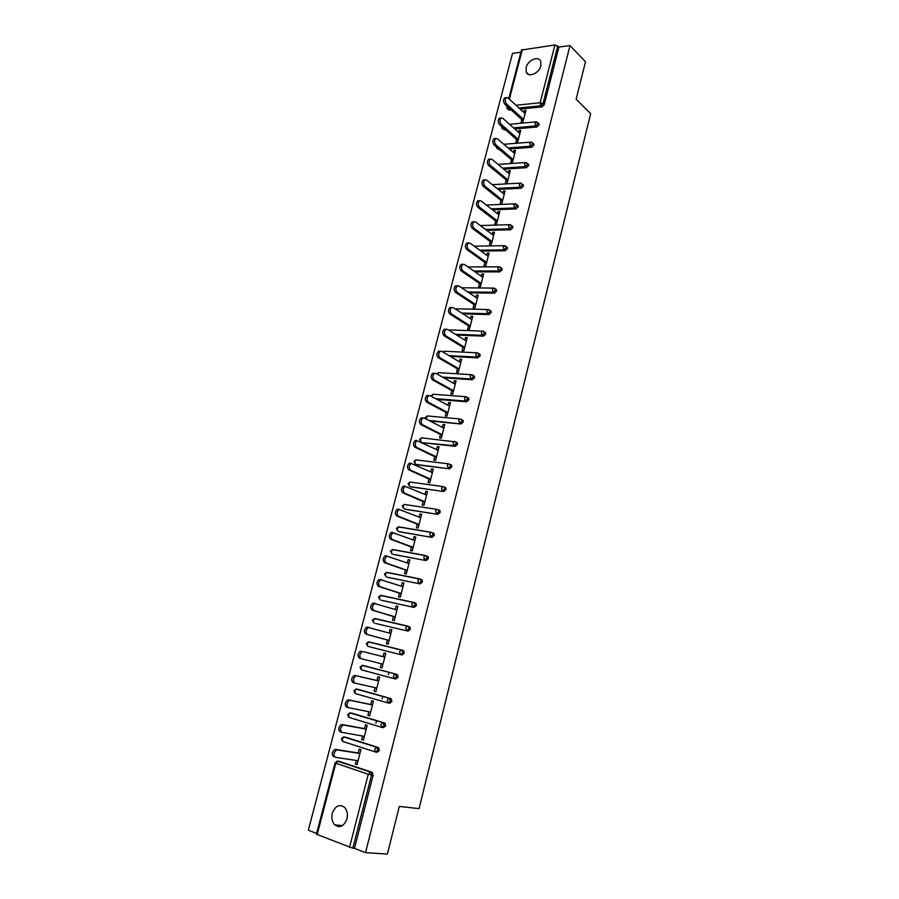 <?xml version="1.0" encoding="UTF-8"?>
<svg xmlns="http://www.w3.org/2000/svg" width="899" height="899" viewBox="0 0 899 899"><rect width="100%" height="100%" fill="white"/><g stroke="black" fill="none" stroke-linecap="round" stroke-linejoin="round"><path stroke-width="1.35" d="M526.117 67.616L526.286 72.156C528.365 77.988 539.231 73.28 540.85 65.762L540.704 61.289C538.602 55.367 527.724 60.143 526.117 67.616M332.315 813.325C331.27 818.079 332.079 821.933 334.743 824.889C339.957 828.35 344.036 826.327 346.969 818.82C347.98 814.112 347.194 810.302 344.609 807.369C339.361 803.807 335.26 805.796 332.315 813.325M520.881 52.232L512.52 53.367L308.323 830.204L316.617 833.463M508.767 98.598L521.454 50.041L554.93 44.972L558.953 47.063L570.011 45.557L585.485 61.784L576.113 99.25L590.677 113.69L419.058 808.628L399.302 806.414L387.39 854.05L365.511 852.657L354.476 848.319L373.119 775.253L371.523 775.028L352.835 848.218L354.476 848.319M388.357 674.655L388.964 672.306M382.154 698.849L382.772 696.422M375.894 723.223L376.535 720.717M352.835 848.218L316.414 834.216L335.069 762.88L335.821 763.229L317.145 834.677M570.011 45.557L365.511 852.657M358.207 752.969L359.195 749.137L360.915 749.687L357.072 764.6L355.352 764.026L357.15 764.296M356.262 760.475L355.352 764.026M558.953 47.063L544.221 104.778L541.962 106.88L520.195 109.082M511.228 109.981L509.407 110.172L507.654 109.015M339.092 761.284L371.972 772.275L373.119 775.253M505.519 129.804L502.53 128.793M538.377 123.185L539.085 124.916L536.827 127.017L514.79 128.973M499.72 149.74L497.372 148.695M533.163 143.424L533.905 145.189L531.646 147.279L509.328 148.998M493.832 169.799L492.191 168.731M527.915 163.798L528.702 165.607L526.432 167.686L503.8 169.158M522.622 184.317L523.454 186.16L521.184 188.239L498.215 189.442M517.296 204.972L518.172 206.86L515.891 208.928L492.551 209.86M511.924 225.773L512.846 227.705L510.576 229.762L486.82 230.402M506.519 246.719L507.497 248.697L505.216 250.742L481.01 251.091M501.08 267.812L502.103 269.824L499.81 271.869L475.11 271.891M495.596 289.051L496.664 291.107L494.383 293.141L469.109 292.838M490.067 310.436L491.079 311.121L491.202 312.537L488.91 314.56L462.996 313.897M484.505 331.978L485.561 332.664L485.696 334.125L483.392 336.136L456.748 335.091M478.897 353.678L480.01 354.352L480.145 355.858L477.841 357.869L450.354 356.409M473.245 375.524L474.414 376.209L474.56 377.749L472.256 379.749L443.78 377.838M467.547 397.527L468.772 398.201L468.93 399.797L466.626 401.786L436.993 399.381M461.794 419.676L463.086 420.361L463.266 422.002L460.951 423.98L429.947 421.013M455.242 446.331L453.849 445.646L456.164 443.679L455.984 441.982L457.366 442.679L457.557 444.376L455.242 446.331L422.53 442.713M450.601 464.513L451.601 465.154L451.804 466.896L449.489 468.851L416.203 464.446M444.814 487.157L445.803 487.797L446.016 489.584L443.69 491.528L410.495 486.685M438.982 509.969L439.948 510.598L440.184 512.441L437.858 514.374L404.741 509.081M433.116 532.95L434.06 533.568L434.307 535.467L431.981 537.377L398.954 531.624M427.205 556.088L428.115 556.695L428.396 558.65L426.059 560.56L393.121 554.335M420.125 579.023L422.137 580.001L422.429 582.013L420.091 583.912L387.255 577.203M414.012 602.499L416.113 603.465L416.428 605.544L414.079 607.432L381.345 600.24M407.854 626.154L410.034 627.109L410.382 629.244L408.034 631.12L375.4 623.423M369.938 642.291L370.602 642.291M403.921 650.932L402.404 650.516L402.763 652.73L400.415 654.596L399.572 651.91L400.965 650.022L368.433 641.92L366.264 643.56L367.893 646.381L367.039 643.751L369.073 641.886L403.112 650.393L404.28 653.135L401.932 654.989L367.893 646.381L401.932 654.989M362.095 665.429L396.976 674.396L398.145 677.194L395.785 679.037L394.256 678.678L361.746 669.924L360.892 667.294L362.938 665.384L396.976 674.396M358.162 689.364L390.795 698.59L391.953 701.434L389.604 703.265L388.233 702.973M351.857 713.154L384.57 722.965L385.727 725.853L383.367 727.673L382.097 727.437M345.497 737.135L378.288 747.53L379.445 750.463L377.074 752.272L375.906 752.081M362.589 736.023L361.656 739.607L363.376 740.158L367.197 725.358L365.477 724.83L364.488 728.639M368.86 711.738L367.916 715.379L369.635 715.885L373.433 701.198L371.703 700.703L370.736 704.479M375.085 687.645L374.13 691.32L375.849 691.803L379.614 677.217L377.895 676.756L376.928 680.509M381.266 663.72L380.299 667.44L382.019 667.89L385.761 653.416L384.042 652.977L383.075 656.708M387.379 640.032L386.424 643.729L388.143 644.156L391.852 629.794L390.132 629.379L389.2 633.008M393.459 616.523L392.503 620.198L394.223 620.602L397.909 606.342L396.189 605.96L395.268 609.488M399.482 593.194L398.538 596.846L400.269 597.206L403.921 583.046L402.19 582.698L401.302 586.137M405.471 570.022L404.528 573.652L406.258 573.989L409.888 559.931L408.157 559.605L407.292 562.965M411.405 547.03L410.483 550.626L412.203 550.941L415.81 536.984L414.079 536.692L413.237 539.951M417.305 524.196L416.383 527.769L418.114 528.061L421.687 514.206L419.957 513.925L419.136 517.105M423.159 501.53L422.249 505.081L423.968 505.339L427.519 491.584L425.8 491.337L425.002 494.428M428.98 479.021L428.07 482.549L429.789 482.774L433.318 469.121L431.587 468.896L430.812 471.908M434.745 456.67L433.846 460.176L435.577 460.378L439.072 446.825L437.341 446.623L436.588 449.545M440.476 434.487L439.589 437.959L441.308 438.139L444.78 424.676L443.061 424.508L442.33 427.34M446.174 412.45L445.286 415.9L447.005 416.068L450.455 402.696L448.736 402.55L448.017 405.303M451.826 390.582L450.938 394.009L452.669 394.133L456.096 380.861L454.366 380.749L453.68 383.412M457.434 368.86L456.557 372.253L458.288 372.366L461.681 359.184L459.962 359.094L459.288 361.679M463.007 347.284L462.131 350.666L463.862 350.745L467.244 337.653L465.513 337.586L464.862 340.103M468.548 325.865L467.671 329.225L469.402 329.281L472.762 316.279L471.031 316.234L470.402 318.673M474.043 304.592L473.177 307.93L474.908 307.964L478.234 295.052L476.504 295.029L475.897 297.389M479.493 283.466L478.639 286.781L480.369 286.792L483.673 273.97L481.954 273.97L481.358 276.251M484.909 262.497L484.067 265.778L485.797 265.767L489.078 253.035L487.348 253.057L486.786 255.26M490.292 241.662L489.449 244.921L491.18 244.888L494.439 232.245L492.719 232.29L492.169 234.425M495.641 220.963L494.81 224.211L496.529 224.154L499.777 211.591L498.046 211.658L497.518 213.715M500.945 200.421L500.125 203.635L501.844 203.556L505.069 191.082L503.339 191.172L502.822 193.161M506.227 180.002L505.395 183.205L507.126 183.104L510.317 170.72L508.598 170.821L508.104 172.743M511.464 159.73L510.643 162.91L512.363 162.786L515.543 150.481L513.812 150.616L513.34 152.459M516.667 139.592L515.846 142.75L517.577 142.615L520.723 130.389L519.004 130.546L518.543 132.322M521.825 119.601L521.015 122.725L522.746 122.567L525.881 110.431L524.151 110.599L523.712 112.308M361.656 739.607L363.443 739.911M367.916 715.379L369.68 715.716M374.13 691.32L375.883 691.702M380.299 667.44L382.03 667.867M384.042 652.977L385.761 653.427M390.132 629.379L391.84 629.873M396.189 605.96L397.875 606.477M402.19 582.698L403.865 583.26M408.157 559.605L409.809 560.212M414.079 536.692L415.72 537.321M419.957 513.925L421.586 514.599M425.8 491.337L427.407 492.034M431.587 468.896L433.183 469.638M437.341 446.623L438.926 447.399M443.061 424.508L444.623 425.317M448.736 402.55L450.275 403.393M454.366 380.749L455.894 381.614M459.962 359.094L461.479 359.993M465.513 337.586L467.019 338.518M471.031 316.234L472.526 317.201M476.504 295.029L477.987 296.029M481.954 273.97L483.415 274.993M487.348 253.057L488.798 254.114M492.719 232.29L494.158 233.369M498.046 211.658L499.473 212.771M503.339 191.172L504.744 192.319M508.598 170.821L509.991 171.99M513.812 150.616L515.194 151.807M519.004 130.546L520.375 131.76M524.151 110.599L525.51 111.847M333.743 756.756C331.394 754.598 331.753 752.171 334.833 749.474L336.563 750.047C333.484 752.744 333.124 755.171 335.473 757.34L358.06 760.745M337.406 749.968L359.926 753.531M335.675 749.395L359.993 753.25M341.62 732.28L340.272 731.865C337.945 729.696 338.294 727.291 341.294 724.628L343.025 725.167C340.024 727.83 339.676 730.246 342.002 732.404L364.365 736.337M343.912 725.088L366.208 729.168M342.182 724.549L366.264 728.954M348.205 707.58L346.744 707.153C344.452 704.985 344.778 702.591 347.711 699.973L349.441 700.478C346.508 703.097 346.182 705.49 348.475 707.659L370.613 712.098M350.374 700.4L372.456 704.985M348.643 699.894L372.489 704.85M354.745 683.06L353.161 682.622C350.902 680.453 351.206 678.082 354.071 675.497L355.802 675.981C352.947 678.554 352.644 680.936 354.891 683.105L376.827 688.038M356.779 675.902L378.648 680.97M355.049 675.43L378.67 680.903M361.274 658.731L359.544 658.282C357.319 656.113 357.6 653.753 360.387 651.213L362.128 651.651C359.33 654.202 359.049 656.562 361.274 658.731L382.985 664.159M363.14 651.584L384.794 657.147M390.896 633.492L368.399 627.513C365.679 630.019 365.41 632.368 367.601 634.548L389.11 640.448M367.601 634.548L365.871 634.121C363.679 631.941 363.938 629.603 366.668 627.097L369.343 627.423M365.871 634.121L389.098 640.493M396.965 610.005L374.625 603.555C371.972 606.027 371.725 608.353 373.883 610.545L395.178 616.916M373.883 610.545L372.152 610.14C369.983 607.96 370.231 605.634 372.894 603.173L375.49 603.443M372.152 610.14L395.144 617.029M402.977 586.699L380.805 579.776C378.221 582.204 377.985 584.519 380.12 586.71L401.212 593.554M380.12 586.71L378.378 586.339C376.254 584.159 376.479 581.844 379.075 579.417L381.592 579.641M378.378 586.339L401.156 593.733M408.944 563.549L386.952 556.166C384.424 558.56 384.21 560.864 386.3 563.055L407.191 570.359M386.3 563.055L384.57 562.718C382.468 560.527 382.682 558.234 385.21 555.84L386.39 555.784M384.57 562.718L407.135 570.607M414.877 540.58L393.043 532.725C390.582 535.096 390.38 537.377 392.447 539.58L413.135 547.334M392.447 539.58L390.705 539.265C388.638 537.074 388.84 534.793 391.312 532.433L392.515 532.388M390.705 539.265L413.057 547.648M420.766 517.768L399.1 509.463C396.695 511.801 396.504 514.071 398.549 516.273L419.035 524.477M398.549 516.273L396.807 515.992C394.773 513.79 394.953 511.52 397.358 509.194L398.594 509.16M396.807 515.992L418.934 524.847M426.609 495.124L405.112 486.37C402.763 488.674 402.595 490.921 404.595 493.135L424.89 501.788M404.595 493.135L402.864 492.888C400.853 490.674 401.021 488.427 403.37 486.123L404.64 486.101M402.864 492.888L424.778 502.215M432.408 472.638L411.079 463.434C408.787 465.704 408.629 467.952 410.607 470.166L430.7 479.246M410.607 470.166L408.865 469.941C406.887 467.727 407.045 465.491 409.337 463.221L410.629 463.21M444.6 487.146L445.331 487.584M408.865 469.941L430.576 479.74M438.173 450.309L417.001 440.679C414.765 442.915 414.619 445.151 416.574 447.365L436.476 456.883M416.574 447.365L414.832 447.174C412.888 444.949 413.023 442.724 415.259 440.488L416.585 440.488M414.832 447.174L436.33 457.434M443.892 428.149L424.238 418.091L422.89 418.08C420.71 420.294 420.575 422.508 422.496 424.733L442.207 434.667M422.496 424.733L420.754 424.564C418.833 422.339 418.968 420.125 421.148 417.911L422.496 417.923M420.754 424.564L442.05 435.273M449.567 406.134L430.104 395.672L428.722 395.639C426.598 397.819 426.486 400.033 428.373 402.258L447.904 412.607M428.373 402.258L426.632 402.111C424.744 399.886 424.856 397.684 426.991 395.504L428.362 395.526M426.632 402.111L447.724 413.282M455.209 384.278L435.925 373.4L434.532 373.366C432.453 375.524 432.34 377.715 434.206 379.951L453.557 390.705M434.206 379.951L432.475 379.827C430.599 377.591 430.711 375.4 432.79 373.254L434.183 373.287M432.475 379.827L453.366 391.436M460.816 362.578L441.701 351.307L440.296 351.251C438.262 353.374 438.173 355.554 440.004 357.802L459.164 368.961M440.004 357.802L438.262 357.712C436.431 355.465 436.521 353.285 438.555 351.161L439.971 351.217M438.262 357.712L458.962 369.747M466.367 341.024L447.444 329.36L446.016 329.292C444.027 331.383 443.949 333.563 445.758 335.81L464.738 347.362M445.758 335.81L444.016 335.743C442.207 333.495 442.286 331.326 444.275 329.225L445.679 329.281M444.016 335.743L464.525 348.205M471.896 319.628L453.152 307.57L451.691 307.492C449.758 309.559 449.691 311.717 451.467 313.976L470.267 325.921M451.467 313.976L449.736 313.931C447.949 311.672 448.017 309.514 449.95 307.447L451.32 307.48M449.736 313.931L470.042 326.82M477.38 298.378L458.805 285.938L457.344 285.837C455.445 287.882 455.388 290.029 457.142 292.299L475.762 304.626M457.142 292.299L455.4 292.276C453.647 290.017 453.703 287.86 455.602 285.826L456.928 285.837M455.4 292.276L475.526 305.57M482.819 277.274L464.435 264.452L462.94 264.34C461.097 266.351 461.041 268.498 462.771 270.768L481.223 283.477M462.771 270.768L461.03 270.768C459.299 268.498 459.355 266.362 461.198 264.351L462.491 264.34M461.03 270.768L480.965 284.477M488.236 256.316L470.008 243.123L468.514 242.988C466.705 244.977 466.66 247.113 468.368 249.394L486.64 262.486M468.368 249.394L466.626 249.416C464.918 247.146 464.963 245.011 466.772 243.022L468.019 243M466.626 249.416L486.37 263.531M493.607 235.504L475.549 221.941L474.043 221.795C472.278 223.761 472.233 225.885 473.919 228.166L492.023 241.617M473.919 228.166L472.177 228.222C470.492 225.93 470.537 223.817 472.301 221.851L473.503 221.806M472.177 228.222L491.742 242.73M498.934 214.827L481.055 200.904L479.527 200.735C477.807 202.68 477.774 204.803 479.437 207.096L497.372 220.907M479.437 207.096L477.695 207.163C476.032 204.871 476.065 202.758 477.785 200.825L478.953 200.769M477.695 207.163L497.068 222.064M504.238 194.296L486.516 180.014L484.988 179.834C483.302 181.755 483.269 183.857 484.909 186.16L502.676 200.342M484.909 186.16L483.168 186.262C481.527 183.958 481.549 181.856 483.246 179.935L484.37 179.867M483.168 186.262L502.361 201.545M509.497 173.912L491.944 159.28L490.404 159.078C488.753 160.966 488.73 163.067 490.348 165.371L507.946 179.901M490.348 165.371L488.607 165.495C486.988 163.191 487.011 161.09 488.663 159.202L489.741 159.123M488.607 165.495L507.632 181.16M514.722 153.65L497.338 138.671L495.776 138.457C494.169 140.323 494.158 142.424 495.754 144.739L513.183 159.606M495.754 144.739L494.012 144.874C492.416 142.559 492.427 140.469 494.034 138.603L495.091 138.513M494.012 144.874L512.846 160.91M519.914 133.535L502.687 118.219L501.125 117.983C499.552 119.825 499.541 121.916 501.114 124.242L518.386 139.457M501.114 124.242L499.372 124.399C497.799 122.084 497.799 119.994 499.383 118.151L500.395 118.05M499.372 124.399L518.038 140.806M525.072 113.555L508.002 97.901L506.429 97.643C504.89 99.474 504.89 101.553 506.44 103.879L523.555 119.432M506.44 103.879L504.699 104.059C503.148 101.733 503.148 99.665 504.687 97.834L505.665 97.721M504.699 104.059L523.196 120.837M349.531 847.42L368.264 774.23L335.821 763.229L337.945 761.116L371.972 772.275M372.613 772.691L371.017 772.466L371.523 775.028L368.264 774.23L370.377 772.039L337.451 761.161L335.069 762.869M522.364 49.456L509.373 99.16M516.026 105.262L540.142 102.767L554.93 44.972M557.785 45.86L543.03 103.643L544.221 104.778M541.962 106.88L540.771 105.756L540.142 102.767L543.03 103.643L540.771 105.756L518.981 107.97M510.014 108.88L507.047 108.464L507.092 106.239M339.541 761.352L336.923 761.183M375.243 751.935L343.047 741.563L342.159 738.978L344.261 736.922L378.288 747.53M378.973 747.979L376.198 747.316L374.625 749.395L375.501 752.014L377.872 750.204L376.715 747.26L343.733 736.966L341.406 738.652L342.384 741.124M345.845 737.191L343.283 736.978M381.603 727.325L349.329 717.503L348.441 714.907L350.531 712.896L384.57 722.965M352.105 713.199L349.599 712.952M387.93 702.906L355.566 693.623L354.689 691.016L356.757 689.05L390.795 698.59M358.319 689.398L355.869 689.106M408.034 631.12L375.512 623.457M410.034 627.109L408.539 626.67L408.876 628.817L406.528 630.693L405.696 627.985L407.045 626.154L374.501 618.591L372.377 620.22L373.995 623.029L373.152 620.377L375.164 618.557L407.595 626.086M414.079 607.432L381.558 600.296M416.113 603.465L414.63 602.993L414.945 605.072L412.596 606.96L411.776 604.24L413.079 602.454L380.524 595.419L378.434 597.048L380.052 599.835L379.221 597.161L381.21 595.385L413.585 602.375M420.091 583.912L387.559 577.304M422.137 580.001L420.665 579.484L420.957 581.507L418.619 583.406L417.81 580.675L419.069 578.934L386.514 572.427L384.446 574.034L386.064 576.81L385.244 574.124L387.211 572.393L419.53 578.844M426.059 560.56L393.515 554.481M428.115 556.695L426.665 556.155L426.935 558.11L424.598 560.021L423.8 557.279L425.025 555.571L392.447 549.592L390.424 551.199L392.031 553.941L391.222 551.256L393.178 549.57L425.429 555.492M431.981 537.377L399.426 531.815M434.06 533.568L432.61 532.995L432.868 534.894L430.531 536.815L429.744 534.051L430.924 532.388L398.347 526.915L396.347 528.511L397.965 531.242L397.156 528.545L399.1 526.904L431.295 532.309M437.858 514.374L405.292 509.306M443.69 491.528L411.124 486.955M449.489 468.851L416.911 464.772M457.366 442.679L454.141 441.319L453.096 442.825L453.849 445.646L422.654 442.735M460.951 423.98L428.542 420.294M466.626 401.786L465.255 401.033L435.622 398.639M468.772 398.201L465.502 396.751L464.525 398.19L465.255 401.033L467.57 399.044L466.559 396.897M472.256 379.749L470.896 378.962L442.42 377.063M474.414 376.209L471.121 374.714L470.177 376.108L470.896 378.962L473.211 376.962L473.054 375.411L472.11 374.816M477.841 357.869L476.504 357.06L449.006 355.611M480.01 354.352L476.706 352.824L475.785 354.195L476.504 357.06L478.807 355.049L478.673 353.543L477.65 352.902M483.392 336.136L482.066 335.305L455.411 334.271M488.91 314.56L487.595 313.695L461.659 313.043M494.383 293.141L493.079 292.242L467.795 291.95M499.81 271.869L498.529 270.947L473.807 270.981M505.216 250.742L503.934 249.798L479.718 250.147M510.576 229.762L509.306 228.784L485.55 229.447M515.891 208.928L514.644 207.927L491.292 208.871M521.184 188.239L519.937 187.206L496.956 188.43M526.432 167.686L525.196 166.641L502.552 168.124M531.646 147.279L530.421 146.2L508.092 147.942M498.484 148.683L497.832 148.74L499.069 149.785M536.827 127.017L535.613 125.905L513.565 127.894M504.294 128.726L503.035 128.838L504.26 129.917M507.463 106.565L509.407 110.172M385.278 723.448L382.457 722.717L380.929 724.751L381.794 727.381L384.165 725.56L383.008 722.672L349.981 712.941L347.688 714.626L348.677 717.076M391.537 699.096L388.671 698.309L387.188 700.287L388.053 702.939L390.413 701.096L389.245 698.253L356.173 689.095L353.925 690.758L354.88 693.185M397.751 674.924L394.841 674.081L393.402 676.003L394.256 678.678L396.616 676.823L395.448 674.025L362.331 665.417L360.117 667.08L361.038 669.452M402.404 650.516L400.965 650.022L402.404 650.516M368.275 641.92L369.073 641.886M408.539 626.67L407.045 626.154L408.539 626.67M414.63 602.993L413.079 602.454L414.63 602.993M420.665 579.484L419.069 578.934L420.665 579.484M386.536 572.427L387.211 572.393M426.665 556.155L425.025 555.571L426.665 556.155M392.526 549.604L393.178 549.57M432.61 532.995L430.924 532.388L432.61 532.995M398.471 526.938L399.1 526.904M439.948 510.598L438.521 509.991L438.757 511.834L436.431 513.767L435.644 511.003L436.79 509.373L404.202 504.406L402.235 506.002L403.842 508.71L403.044 505.991L404.37 504.429M438.521 509.991L436.79 509.373L438.521 509.991M445.803 487.797L444.387 487.157L444.6 488.955L442.274 490.899L441.499 488.112L442.611 486.528L410.023 482.055L408.09 483.64L409.686 486.337L408.899 483.606L410.236 482.089M444.387 487.157L442.611 486.528L444.387 487.157M451.601 465.154L450.208 464.491L450.41 466.233L448.084 468.188L447.32 465.39L448.399 463.839L415.799 459.861L413.888 461.434L415.484 464.12L414.709 461.367L416.068 459.895M450.208 464.491L448.399 463.839L450.208 464.491M421.114 442.027L420.474 439.296L421.53 437.824L419.664 439.375L420.575 441.769M455.984 441.982L421.867 437.858M463.086 420.361L461.715 419.631L461.884 421.283L459.569 423.26L458.827 420.429L459.839 418.956L427.227 415.934L426.216 419.103M461.715 419.631L459.839 418.956L461.715 419.631M425.384 417.473L427.643 415.979M466.345 396.774L432.88 394.212L431.79 396.571M431.071 395.74L433.374 394.245M471.986 374.737L438.498 372.624L437.476 374.287M436.802 373.894L439.094 372.658M443.252 352.217L444.084 351.194L477.583 352.858M442.735 351.914L444.836 351.228M485.561 332.664L482.257 331.09L481.358 332.428L482.066 335.305L484.37 333.282L484.246 331.81L483.134 331.135L450.489 329.944M449.095 330.371L449.624 329.911L448.803 330.191M491.079 311.121L487.764 309.503L486.887 310.807L487.595 313.695L489.888 311.672L489.775 310.245L488.663 309.559L455.973 308.795M496.563 289.725L493.225 288.073L492.382 289.343L493.079 292.242L495.371 290.208L495.259 288.826L494.192 288.141M461.58 287.781L494.09 288.107M502.002 268.475L498.653 266.789L497.832 268.037L498.529 270.947L500.81 268.902L500.721 267.554L499.687 266.868M467.974 266.924L499.496 266.812M507.407 247.382L504.047 245.652L503.249 246.877L503.934 249.798L506.216 247.742L505.148 245.753M474.223 246.169L504.867 245.674M512.767 226.424L509.407 224.671L508.632 225.851L509.306 228.784L511.587 226.728L510.565 224.772M480.358 225.548L510.194 224.671M518.094 205.613L514.722 203.826L513.981 204.983L514.644 207.927L516.914 205.86L515.947 203.949M486.37 205.039L515.487 203.815M523.387 184.947L520.015 183.126L519.285 184.261L519.937 187.206L522.207 185.127L521.296 183.261M492.281 184.666L520.746 183.104M491.146 167.585L492.585 168.776M528.634 164.427L525.263 162.562L524.555 163.674L525.196 166.641L527.466 164.551L526.6 162.719M498.102 164.405L525.971 162.539M496.226 146.762L496.709 148.121L497.832 148.74L497.181 147.582M533.849 144.042L530.466 142.143L529.781 143.233L530.421 146.2L532.691 144.11L531.86 142.323M503.845 144.278L531.163 142.109M501.485 126.411L501.889 128.231L503.035 128.838L502.283 126.95M539.029 123.792L535.647 121.859L534.984 122.927L535.613 125.905L537.872 123.804L537.085 122.062M509.497 124.276L536.321 121.826M528.691 74.482L526.286 72.156M342.53 825.563L334.743 824.889M506.665 106.599L506.822 105.992M425.373 417.507L425.452 418.709M334.833 749.474L336.563 750.047M341.294 724.628L343.025 725.167M347.711 699.973L349.441 700.478M354.071 675.497L355.802 675.981M360.387 651.213L362.128 651.651M366.668 627.097L368.399 627.513M372.894 603.173L374.625 603.555M379.075 579.417L380.805 579.776M385.21 555.84L386.952 556.166M391.312 532.433L393.043 532.725M397.358 509.194L399.1 509.463M403.37 486.123L405.112 486.37M409.337 463.221L411.079 463.434M415.259 440.488L417.001 440.679M421.148 417.911L422.89 418.08M426.991 395.504L428.722 395.639M432.79 373.254L434.532 373.366M438.555 351.161L440.296 351.251M444.275 329.225L446.016 329.292M449.95 307.447L451.691 307.492M455.602 285.826L457.344 285.837M461.198 264.351L462.94 264.34M466.772 243.022L468.514 242.988M472.301 221.851L474.043 221.795M477.785 200.825L479.527 200.735M483.246 179.935L484.988 179.834M488.663 159.202L490.404 159.078M494.034 138.603L495.776 138.457M499.383 118.151L501.125 117.983M504.687 97.834L506.429 97.643"/></g></svg>
